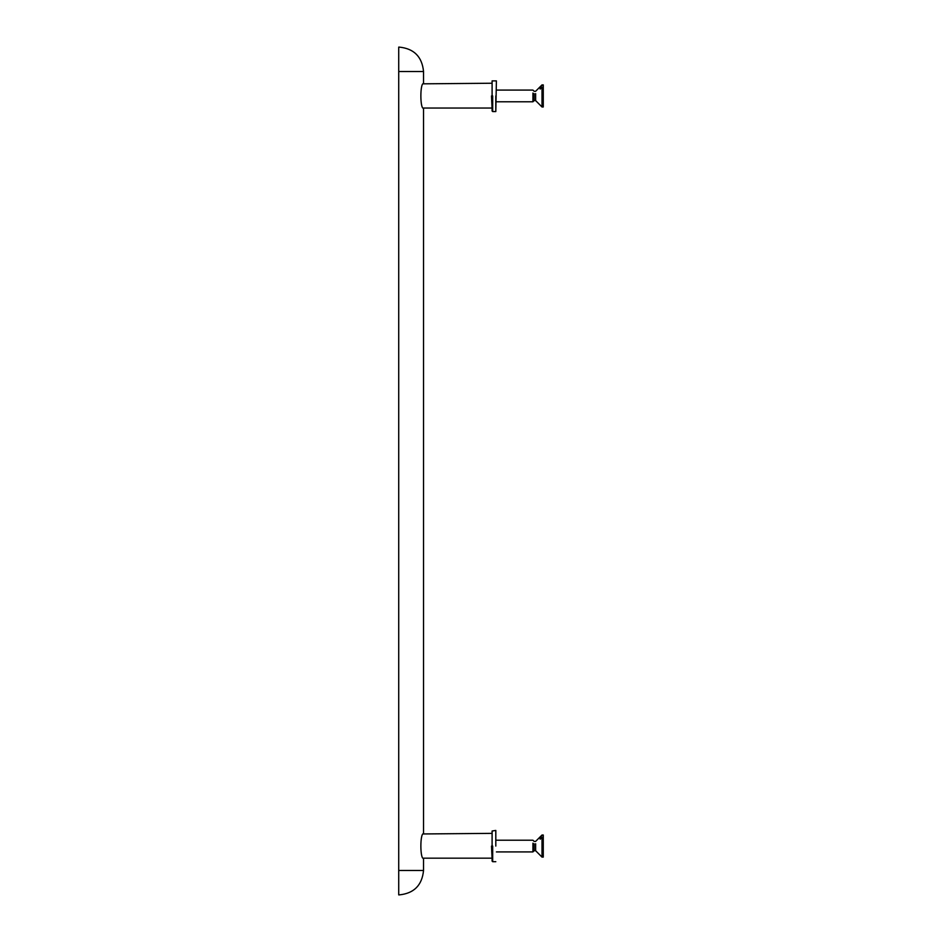 <?xml version="1.0" encoding="UTF-8"?>
<svg xmlns="http://www.w3.org/2000/svg" width="942" height="942" viewBox="0 0 942 942"><rect width="100%" height="100%" fill="white"/><g stroke="black" fill="none" stroke-linecap="round" stroke-linejoin="round"><path stroke-width="1.41" d="M398.725 47.1L398.725 894.9M399.114 894.9C413.938 893.452 422.087 885.315 423.535 870.479L423.535 858.468C419.979 859.222 419.979 832.905 423.535 833.658L423.535 108.342C419.979 109.095 419.979 82.778 423.535 83.532L423.535 71.521C422.087 56.685 413.938 48.548 399.114 47.1M491.512 95.931C491.512 80.317 491.512 80.317 491.512 95.931L492.101 108.636M495.81 95.931C495.81 75.784 495.81 75.784 495.81 95.931L495.81 111.568L496.399 80.894L492.101 80.894L492.101 110.979L492.678 111.568L492.678 95.931C492.678 75.784 492.678 75.784 492.678 95.931M491.512 846.069C491.512 830.444 491.512 830.444 491.512 846.069L492.101 858.763M495.81 846.069C495.81 825.91 495.81 825.91 495.81 846.069L495.81 830.432L492.101 831.021L492.101 861.106L492.678 861.694L492.678 846.069C492.678 825.91 492.678 825.91 492.678 846.069M496.399 101.795L532.925 101.795L532.925 93.034M540.155 87.206L542.003 85.569L543.275 85.569L543.275 87.418L542.003 87.418L540.155 89.054L540.155 87.206L540.155 89.054M532.925 101.795L534.126 100.594L535.633 100.594L535.633 93.623M542.003 106.305L542.003 87.418M542.003 85.569L542.003 84.898L543.275 84.898L543.275 85.569M543.275 106.305L543.275 87.418M534.126 100.594L534.126 93.623M496.399 851.921L532.925 851.921L532.925 843.161M540.155 837.332L542.003 835.695L543.275 835.695L543.275 837.544L542.003 837.544L540.155 839.181L540.155 837.332L540.155 839.181M532.925 851.921L534.126 850.72L535.633 850.72L535.633 843.749M542.003 856.431L542.003 837.544M542.003 835.695L542.003 835.024L543.275 835.024L543.275 835.695M543.275 856.431L543.275 837.544M534.126 850.72L534.126 843.749M398.725 71.521L423.535 71.521L398.725 71.521M398.725 870.479L423.535 870.479L398.725 870.479M491.512 108.047L423.382 108.047M492.101 83.237L423.382 83.826M495.81 111.568L492.678 111.568M491.512 858.174L423.382 858.174M492.101 833.364L423.382 833.953M495.81 861.694L492.678 861.694M496.399 90.079L532.925 90.079L534.126 91.28L535.633 91.28L542.003 84.898M535.633 100.594L542.003 106.976L543.275 106.976M496.399 840.205L532.925 840.205L534.126 841.406L535.633 841.406L542.003 835.024M535.633 850.72L542.003 857.102L543.275 857.102"/></g></svg>
